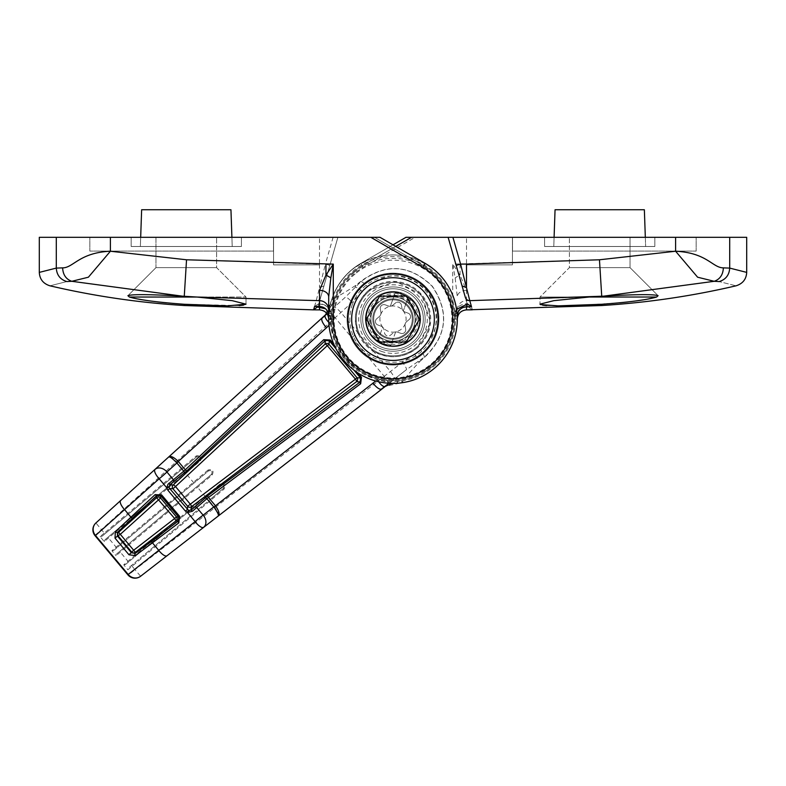 <?xml version="1.0" encoding="UTF-8"?>
<svg xmlns="http://www.w3.org/2000/svg" width="786" height="786" viewBox="0 0 786 786"><rect width="100%" height="100%" fill="white"/><g stroke="black" fill="none" stroke-linecap="round" stroke-linejoin="round"><path stroke-width="0.59" stroke-dasharray="3.93 2.95" d="M347.982 319.077A45.018 45.018 0 0 1 393 274.059A45.018 45.018 0 0 1 438.018 319.077A45.018 45.018 0 0 1 393 364.095A45.018 45.018 0 0 1 347.982 319.077M365.441 319.077A27.559 27.559 0 0 1 393 291.518A27.559 27.559 0 0 1 420.559 319.077A27.559 27.559 0 0 1 393 346.636A27.559 27.559 0 0 1 365.441 319.077A27.559 27.559 0 0 1 393 291.518A27.559 27.559 0 0 1 420.559 319.077A27.559 27.559 0 0 1 393 346.636A27.559 27.559 0 0 1 365.441 319.077A27.559 27.559 0 0 1 393 291.518A27.559 27.559 0 0 1 420.559 319.077A27.559 27.559 0 0 1 393 346.636A27.559 27.559 0 0 1 365.441 319.077A27.559 27.559 0 0 1 393 291.518A27.559 27.559 0 0 1 420.559 319.077A27.559 27.559 0 0 1 393 346.636A27.559 27.559 0 0 1 365.441 319.077A27.559 27.559 0 0 0 393 346.636A27.559 27.559 0 0 0 420.559 319.077A27.559 27.559 0 0 1 393 346.636A27.559 27.559 0 0 1 365.441 319.077A27.559 27.559 0 0 0 393 346.636A27.559 27.559 0 0 0 420.559 319.077A27.559 27.559 0 0 0 393 291.518A27.559 27.559 0 0 0 365.441 319.077A27.559 27.559 0 0 0 393 346.636A27.559 27.559 0 0 0 420.559 319.077A27.559 27.559 0 0 0 393 291.518A27.559 27.559 0 0 0 365.441 319.077A27.559 27.559 0 0 1 393 291.518A27.559 27.559 0 0 1 420.559 319.077A27.559 27.559 0 0 0 393 291.518A27.559 27.559 0 0 0 365.441 319.077A27.559 27.559 0 0 1 393 291.518A27.559 27.559 0 0 1 420.559 319.077M325.601 308.79L331.446 319.067L331.446 315.687C330.759 308.446 326.789 304.457 319.538 303.72L318.811 303.72L337.882 237.313L318.035 306.53M328.695 296.902L328.695 319.077A64.305 64.305 0 0 0 393 383.381A64.305 64.305 0 0 0 425.157 263.379L380.002 237.313L425.157 263.379L380.002 237.313L39.3 237.313M131.174 237.313L241.41 237.313L131.174 237.313L241.41 237.313L131.174 237.313L131.174 246.499L241.41 246.499L131.174 246.499L131.174 237.313L131.174 246.499L241.41 246.499L241.41 237.313L241.41 246.499L241.41 237.313L241.41 246.499L131.174 246.499L131.174 237.313M273.479 237.313L89.83 237.313L273.479 237.313L273.479 251.088L89.83 251.088L89.83 237.313L89.83 251.088L273.479 251.088L273.479 237.313M273.567 237.313L319.499 237.313L273.567 237.313L319.499 237.313L273.567 237.313L273.567 264.872L319.499 264.872L273.567 264.872L273.567 237.313L273.567 264.872L319.499 264.872L319.499 237.313L319.499 264.872L319.499 237.313L319.499 264.872L273.567 264.872L273.567 237.313M329.835 265.363L325.414 264.096L319.519 287.617L319.499 264.096L186.537 259.783L110.404 251.235C78.964 252.738 73.599 267.771 62.615 267.869L56.297 268.095C56.759 275.08 60.276 279.57 66.83 281.565L71.801 281.3L182.421 296.165C150.146 294.318 131.979 294.161 127.912 295.693L155.972 267.633L216.612 267.633L155.972 267.633L216.612 267.633L155.972 267.633L155.972 237.313L216.612 237.313L155.972 237.313L216.612 237.313L155.972 237.313L155.972 267.633L127.912 295.693L129.385 297.029L137.648 298.955M468.181 307.12L466.462 307.12C459.23 307.837 455.261 311.816 454.554 319.067A61.554 61.554 0 0 1 362.228 372.387A61.554 61.554 0 0 1 362.228 265.766L411.51 237.313L405.998 237.313L448.118 237.313L467.965 306.53L472.406 309.851L471.433 306.452L466.471 306.471L466.481 290.339L460.065 275.149L452.716 264.106L452.716 319.077A59.716 59.716 0 0 1 393 378.793A59.716 59.716 0 0 1 363.142 267.358L415.185 237.313L405.998 237.313L360.843 263.379A64.305 64.305 0 0 0 393 383.381A64.305 64.305 0 0 0 457.305 319.077L457.305 319.067A64.305 64.305 0 0 0 425.157 263.379A64.305 64.305 0 0 1 393 383.381A64.305 64.305 0 0 1 328.695 319.077A64.305 64.305 0 0 0 393 383.381A64.305 64.305 0 0 0 425.157 263.379L423.772 265.766A61.554 61.554 0 0 1 423.772 372.387A61.554 61.554 0 0 1 331.446 319.077A61.554 61.554 0 0 0 423.772 372.387A61.554 61.554 0 0 0 423.772 265.766L374.49 237.313L423.772 265.766L374.49 237.313L337.882 237.313L318.959 303.288L314.479 306.776L319.529 306.795C325.099 307.355 328.155 310.421 328.695 316.001L331.446 316.001C330.759 308.76 326.789 304.772 319.538 304.044L318.674 304.035M370.815 237.313L337.882 237.313L318.045 306.471M182.421 296.165L196.864 297.029L246.008 297.029L216.612 267.633L216.612 237.313L216.612 267.633L246.008 297.029L196.864 297.029L316.227 300.655L314.479 306.776M129.385 297.029L196.864 297.029M56.297 237.313L56.297 268.095L39.3 272.388M317.819 307.12L313.594 309.861M166.426 302.846L184.268 304.27L239.209 305.577M243.483 305.155L245.684 304.555M246.008 304.162L246.008 297.029L246.008 304.162L232.194 300.665L197.109 297.049M66.83 281.565C44.301 287.254 44.301 287.254 66.83 281.565M150.411 300.989L157.632 301.903M62.615 267.869C62.998 274.795 66.063 279.276 71.801 281.3L88.396 277.203L110.404 251.235L110.404 237.313M323.93 285.947L319.519 287.617L316.227 300.655A4.598 4.569 -164 0 0 320.659 297.354M318.811 303.72L314.567 306.452M331.446 315.687L328.695 315.687M231.909 237.313L232.224 246.499L140.36 246.499L232.224 246.499L140.36 246.499L232.224 246.499L230.946 209.754L141.637 209.754L140.674 237.313M230.946 209.754L232.224 246.499L230.946 209.754L141.637 209.754L140.36 246.499L141.637 209.754L230.946 209.754M457.305 309.812A9.186 9.147 180 0 1 466.471 300.674L589.136 297.029L539.992 297.029L589.136 297.029L539.992 297.029L569.388 267.633L569.388 237.313L569.388 267.633L539.992 297.029L656.615 297.029L658.088 295.693L630.028 267.633L569.388 267.633L630.028 267.633L569.388 267.633L630.028 267.633L630.028 237.313L569.388 237.313L630.028 237.313L569.388 237.313L630.028 237.313L630.028 267.633L658.088 295.693C653.991 294.161 635.825 294.318 603.579 296.165L714.199 281.3L719.17 281.565C741.699 287.254 741.699 287.254 719.17 281.565C725.724 279.57 729.241 275.08 729.703 268.095L723.385 267.869C712.607 267.879 706.712 252.591 675.596 251.235L599.463 259.783L452.716 264.106L455.163 277.91L457.305 296.902A9.186 6.563 180 0 1 466.481 290.339M654.826 237.313L544.59 237.313L654.826 237.313L544.59 237.313L654.826 237.313L654.826 246.499L544.59 246.499L654.826 246.499L654.826 237.313L654.826 246.499L544.59 246.499L544.59 237.313L544.59 246.499L544.59 237.313L544.59 246.499L654.826 246.499L654.826 237.313M512.521 237.313L696.17 237.313L512.521 237.313L512.521 251.088L696.17 251.088L696.17 237.313L696.17 251.088L512.521 251.088L512.521 237.313M512.433 237.313L466.501 237.313L512.433 237.313L466.501 237.313L512.433 237.313L512.433 264.872L466.501 264.872L512.433 264.872L512.433 237.313L512.433 264.872L466.501 264.872L466.501 237.313L466.501 264.872L466.501 237.313L466.501 264.872L512.433 264.872L512.433 237.313M746.7 272.388L729.703 268.095L729.703 237.313L746.7 237.313M729.703 237.313L415.185 237.313M395.761 246.411L362.228 265.766L411.51 237.313L448.118 237.313L456.165 265.363M462.07 285.947L465.341 297.354M423.772 265.766L425.157 263.379L423.772 265.766A61.554 61.554 0 0 1 423.772 372.387A61.554 61.554 0 0 1 331.446 319.077L328.695 319.077A64.305 64.305 0 0 0 393 383.381A64.305 64.305 0 0 0 457.305 319.077A64.305 64.305 0 0 1 393 383.381A64.305 64.305 0 0 1 360.843 263.379A64.305 64.305 0 0 0 393 383.381A64.305 64.305 0 0 0 425.157 263.379A64.305 64.305 0 0 1 393 383.381A64.305 64.305 0 0 1 328.695 319.077A64.305 64.305 0 0 0 393 383.381A64.305 64.305 0 0 0 457.305 319.077A64.305 64.305 0 0 1 393 383.381A64.305 64.305 0 0 1 360.843 263.379L405.998 237.313L360.843 263.379L362.228 265.766A61.554 61.554 0 0 0 362.228 372.387A61.554 61.554 0 0 0 454.554 319.077L454.554 315.687C455.241 308.446 459.211 304.457 466.462 303.72L471.433 306.452L466.471 306.471C460.901 307.031 457.845 310.106 457.305 315.687C458.002 309.979 461.058 306.913 466.471 306.471L466.462 303.72M448.118 237.313L467.965 306.53L472.406 309.851M331.446 316.001L331.446 319.077L328.695 319.067A64.305 64.305 0 0 0 393 383.381A64.305 64.305 0 0 0 457.305 319.077A64.305 64.305 0 0 1 393 383.381A64.305 64.305 0 0 1 328.695 319.077A64.305 64.305 0 0 0 393 383.381A64.305 64.305 0 0 0 457.305 319.077A64.305 64.305 0 0 1 393 383.381A64.305 64.305 0 0 1 360.843 263.379A64.305 64.305 0 0 0 328.695 319.077L331.446 319.077L328.695 319.077A64.305 64.305 0 0 1 360.843 263.379L362.228 265.766A61.554 61.554 0 0 0 362.228 372.387A61.554 61.554 0 0 0 454.554 319.077L454.554 316.001L456.568 309.35M362.228 265.766L360.843 263.379L393 244.819M452.716 319.077L457.305 319.077L454.554 319.067L457.305 319.077L454.554 319.077L457.305 319.077L457.305 316.001M588.891 297.049L553.816 300.665L539.992 304.162L539.992 297.029L539.992 304.143M540.336 304.565L542.625 305.174M546.545 305.567L559.367 305.862M561.99 305.852L570.39 305.695M576.541 305.518L619.741 302.826M589.136 297.029L603.579 296.165M675.596 237.313L675.596 251.235L697.604 277.203L714.199 281.3C719.937 279.276 723.002 274.795 723.385 267.869M627.955 301.952L635.992 300.93M642.801 299.918L648.46 298.935M454.554 316.001L457.236 316.001M454.554 315.687L457.305 315.687M645.326 237.313L644.363 209.754L555.054 209.754L553.776 246.499L645.64 246.499L553.776 246.499L645.64 246.499L553.776 246.499L555.054 209.754L644.363 209.754L645.64 246.499L644.363 209.754L555.054 209.754L554.091 237.313M95.037 535.679A9.186 0.521 140 0 1 101.384 529.666L352.157 302.286L367.514 286.546C388.176 270.934 407.973 272.27 426.916 290.565C441.712 312.376 439.61 332.124 420.608 349.819L402.442 362.208L134.966 569.693L140.625 576.246L406.401 369.705L424.381 357.08C446.979 335.848 449.572 312.248 432.162 286.281C409.644 264.538 385.936 262.976 361.029 281.575L345.467 297.088L327.025 313.781M327.929 312.966A9.186 2.103 -132.1 0 1 335.131 317.79L384.216 376.288A9.186 2.103 52.1 0 1 387.724 384.216L406.401 369.705A9.186 1.484 52.1 0 0 402.442 362.208M325.208 315.137L331.997 299.24A64.147 64.147 0 0 1 442.145 277.841A64.147 64.147 0 0 1 401.941 382.595C405.242 377.693 411.186 370.678 419.773 361.57A45.932 15.828 -127.9 0 0 417.867 361.698A9.186 1.71 57.5 0 0 414.576 353.906M419.773 361.57L424.872 357.07C447.126 335.563 449.592 311.924 432.29 286.163C409.948 264.577 386.231 262.888 361.128 281.083L355.803 285.338C345.339 292.205 337.41 296.843 331.997 299.24L331.938 299.22C335.789 287.588 342.382 277.812 351.725 269.883C378.469 250.38 405.488 249.977 432.801 268.684C464.398 291.95 465.174 344.062 434.275 368.261C424.843 376.091 414.075 380.886 401.951 382.664L385.405 386.339M433.155 366.934A62.467 62.467 0 0 0 440.858 278.922A62.467 62.467 0 0 0 333.588 299.761L332.891 302.06A62.467 62.467 0 0 0 399.317 381.23L401.715 380.935A62.467 62.467 0 0 0 433.155 366.934M326.681 313.329L329.01 309.33L330.12 304.614L329.756 308.318L332.537 303.239L330.12 304.614L331.938 299.22L333.588 299.761M401.951 382.664L401.715 380.935M332.537 303.239L332.891 302.06M396.321 383.509L398.099 381.377L392.607 383.224L394.228 383.372M399.317 381.23L398.099 381.377M363.476 283.884A45.932 45.932 0 0 0 357.807 348.601A45.932 45.932 0 0 0 422.524 354.26A45.932 45.932 0 0 0 428.193 289.553A45.932 45.932 0 0 0 363.476 283.884A45.932 45.932 0 0 0 357.807 348.601A45.932 45.932 0 0 0 422.524 354.26A45.932 45.932 0 0 0 428.193 289.553A45.932 45.932 0 0 0 363.476 283.884M368.791 290.221A37.669 37.669 0 0 0 364.144 343.286A37.669 37.669 0 0 0 417.209 347.933A37.669 37.669 0 0 0 421.856 294.868A37.669 37.669 0 0 0 368.791 290.221C356.146 301.922 352.501 316.06 357.866 332.645L373.537 351.322C388.962 359.477 403.513 358.347 417.209 347.933L430.512 322.525L421.866 294.878L396.134 281.535L368.791 290.221M362.454 291.783A9.186 1.71 -137.5 0 0 355.341 287.185A45.932 15.828 -132.1 0 0 355.803 285.338M100.087 536.632L102.101 536.19L104.931 533.812L104.273 533.105L100.087 536.632L104.233 541.564L200.42 460.842C202.218 456.558 200.833 454.907 196.274 455.909L104.273 533.105L95.912 522.955L345.467 297.088A9.186 1.484 -132.1 0 1 352.157 302.286M351.804 337.666A91.874 2.81 -40 0 0 357.866 332.645L340.928 312.464A9.186 1.317 -132.1 0 0 334.355 307.149M218.508 515.724A9.186 2.093 52.1 0 0 214.843 507.589L209.528 501.262L224.089 489.049C225.867 484.746 224.482 483.095 219.942 484.117L220.355 484.933C223.588 484.196 224.57 485.365 223.312 488.45L128.668 567.856L127.892 569.762L132.087 566.254L209.528 501.262L208.752 500.662L128.668 567.856M212.249 474.95C214.038 470.647 212.662 469.006 208.103 470.008L208.545 470.853C211.788 470.126 212.77 471.305 211.493 474.371L116.809 553.825L116.063 555.663L197.699 487.163L212.249 474.95L211.493 474.371L116.809 553.825M208.103 470.008L111.917 550.731L116.063 555.663M219.942 484.117L123.746 564.82L127.892 569.762M131.498 565.488L134.966 569.693A9.186 0.521 -40 0 1 127.951 574.9M367.543 356.412A91.874 2.81 -40 0 1 373.537 351.322L390.465 371.503A9.186 1.317 52.1 0 1 394.562 378.901M329.756 308.318L330.385 323.832C335.651 351.185 351.342 369.882 377.447 379.913L392.607 383.224A64.147 64.147 0 0 1 329.756 308.318M328.774 322.329A9.186 3.252 -138.5 0 0 330.385 323.832L329 325.325M375.728 381.023L377.447 379.913A9.186 3.252 -121.5 0 0 378.646 381.76M333.853 344.317L357.876 372.947M353.965 370.186L335.887 348.64M123.746 564.82L125.613 564.427L220.355 484.933C223.588 484.196 224.57 485.375 223.312 488.45L208.752 500.662M125.613 564.427L220.355 484.933M224.089 489.049L223.312 488.45M111.917 550.731L113.852 550.308L208.545 470.853C211.788 470.136 212.77 471.305 211.493 474.371M113.852 550.308L208.545 470.853M102.101 536.19L196.736 456.784C199.978 456.067 200.97 457.236 199.683 460.301L104.941 539.795L104.233 541.564M104.931 533.812L196.736 456.784C199.988 456.077 200.97 457.246 199.683 460.301L104.941 539.795M200.42 460.842L199.683 460.301M196.274 455.909L196.736 456.784M352.423 304.31A43.181 43.181 0 0 0 378.233 359.654A43.181 43.181 0 0 0 433.577 333.844A43.181 43.181 0 0 0 407.767 278.499A43.181 43.181 0 0 0 352.423 304.31M436.161 334.787A45.932 45.932 0 0 1 377.29 362.238A45.932 45.932 0 0 1 349.839 303.367A45.932 45.932 0 0 0 377.29 362.238A45.932 45.932 0 0 0 436.161 334.787A45.932 45.932 0 0 0 408.71 275.915A45.932 45.932 0 0 0 349.839 303.367A45.932 45.932 0 0 1 408.71 275.915A45.932 45.932 0 0 1 436.161 334.787M403.031 310.657A13.087 13.087 0 0 1 395.27 331.967A13.087 13.087 0 0 1 380.699 314.596A13.087 13.087 0 0 1 403.031 310.657A4.598 4.598 0 0 0 404.977 312.022L408.14 313.172A3.675 3.675 0 0 1 409.241 319.44L406.667 321.602A4.598 4.598 0 0 0 405.095 325.925L405.674 329.236A3.675 3.675 0 0 1 400.801 333.323L397.637 332.173A4.598 4.598 0 0 0 393.118 332.969L390.544 335.141A3.675 3.675 0 0 1 384.56 332.959L383.981 329.648A4.598 4.598 0 0 0 381.023 326.131L377.86 324.982A3.675 3.675 0 0 1 376.759 318.713L379.333 316.542A4.598 4.598 0 0 0 380.905 312.229L380.326 308.918A3.675 3.675 0 0 1 385.199 304.83L388.363 305.98A4.598 4.598 0 0 0 392.882 305.174L395.456 303.013A3.675 3.675 0 0 1 401.44 305.194L402.019 308.505A4.598 4.598 0 0 0 403.031 310.657M391.163 344.278A25.26 25.26 0 0 0 407.787 298.592L403.287 310.951A4.598 4.598 0 0 0 404.977 312.022L408.14 313.172A3.675 3.675 0 0 1 409.241 319.44L406.667 321.602A4.598 4.598 0 0 0 405.095 325.925L405.674 329.236A3.675 3.675 0 0 1 400.801 333.323L397.637 332.173A4.598 4.598 0 0 0 395.663 331.918L390.839 345.172L384.364 342.814L377.889 340.456L382.713 327.202A4.598 4.598 0 0 0 381.023 326.131L377.86 324.982A3.675 3.675 0 0 1 376.759 318.713L379.333 316.542A4.598 4.598 0 0 0 380.905 312.229L380.326 308.918A3.675 3.675 0 0 1 385.199 304.83L388.363 305.98A4.598 4.598 0 0 0 390.337 306.235L394.837 293.876A25.26 25.26 0 0 0 378.213 339.562M381.269 351.303A34.299 34.299 0 0 0 425.226 330.808A34.299 34.299 0 0 0 404.731 286.851A34.299 34.299 0 0 0 360.774 307.346A34.299 34.299 0 0 0 381.269 351.303M358.465 306.511A36.745 36.745 0 0 0 380.434 353.612A36.745 36.745 0 0 0 427.535 331.643A36.745 36.745 0 0 0 405.566 284.542A36.745 36.745 0 0 0 358.465 306.511A36.745 36.745 0 0 0 380.434 353.612A36.745 36.745 0 0 0 427.535 331.643A36.745 36.745 0 0 0 405.566 284.542A36.745 36.745 0 0 0 358.465 306.511A36.745 36.745 0 0 1 405.566 284.542A36.745 36.745 0 0 1 427.535 331.643M411.992 325.994A20.21 20.21 0 0 0 399.917 300.085A20.21 20.21 0 0 0 374.008 312.16A20.21 20.21 0 0 0 386.083 338.068A20.21 20.21 0 0 0 411.992 325.994A20.21 20.21 0 0 0 399.917 300.085A20.21 20.21 0 0 0 374.008 312.16A20.21 20.21 0 0 0 386.083 338.068A20.21 20.21 0 0 0 411.992 325.994A20.21 20.21 0 0 1 386.083 338.068A20.21 20.21 0 0 1 374.008 312.16M354.152 304.939A41.344 41.344 0 0 0 378.862 357.925A41.344 41.344 0 0 0 431.848 333.215A41.344 41.344 0 0 0 407.138 280.229A41.344 41.344 0 0 0 354.152 304.939A41.344 41.344 0 0 0 378.862 357.925A41.344 41.344 0 0 0 431.848 333.215A41.344 41.344 0 0 0 407.138 280.229A41.344 41.344 0 0 0 354.152 304.939M362.788 308.083A32.157 32.157 0 0 0 382.006 349.289A32.157 32.157 0 0 0 423.212 330.071A32.157 32.157 0 0 0 403.994 288.865A32.157 32.157 0 0 0 362.788 308.083A32.157 32.157 0 0 0 382.006 349.289A32.157 32.157 0 0 0 423.212 330.071A32.157 32.157 0 0 0 403.994 288.865A32.157 32.157 0 0 0 362.788 308.083M421.493 329.442A30.32 30.32 0 0 0 403.365 290.584A30.32 30.32 0 0 0 364.507 308.711A30.32 30.32 0 0 0 382.635 347.569A30.32 30.32 0 0 0 421.493 329.442M411.127 325.679A19.296 19.296 0 0 0 399.602 300.95A19.296 19.296 0 0 0 374.873 312.474A19.296 19.296 0 0 0 386.398 337.204A19.296 19.296 0 0 0 411.127 325.679A19.296 19.296 0 0 0 399.602 300.95A19.296 19.296 0 0 0 374.873 312.474A19.296 19.296 0 0 0 386.398 337.204A19.296 19.296 0 0 0 411.127 325.679M394.837 293.876L395.161 292.981L408.111 297.688L407.787 298.592M384.56 332.959A3.675 3.675 0 0 0 390.544 335.141L393.118 332.969A4.598 4.598 0 0 1 395.663 331.918L390.839 345.172L377.889 340.456L382.713 327.202A4.598 4.598 0 0 1 383.981 329.648L384.56 332.959M401.44 305.194A3.675 3.675 0 0 0 395.456 303.013L392.882 305.174A4.598 4.598 0 0 1 390.337 306.235L395.161 292.981L408.111 297.688L403.287 310.951A4.598 4.598 0 0 1 402.019 308.505L401.44 305.194M373.871 308.033A22.087 22.087 0 0 0 381.957 338.206A22.087 22.087 0 0 0 412.129 330.12A22.087 22.087 0 0 1 381.957 338.206A22.087 22.087 0 0 1 373.871 308.033A22.087 22.087 0 0 0 381.957 338.206A22.087 22.087 0 0 0 412.129 330.12A22.087 22.087 0 0 0 404.043 299.947A22.087 22.087 0 0 0 373.871 308.033A22.087 22.087 0 0 0 381.957 338.206A22.087 22.087 0 0 0 412.129 330.12A22.087 22.087 0 0 0 404.043 299.947A22.087 22.087 0 0 0 373.871 308.033A22.087 22.087 0 0 0 381.957 338.206A22.087 22.087 0 0 0 412.129 330.12A22.087 22.087 0 0 0 404.043 299.947A22.087 22.087 0 0 0 373.871 308.033A22.087 22.087 0 0 0 381.957 338.206A22.087 22.087 0 0 0 412.129 330.12A22.087 22.087 0 0 0 404.043 299.947A22.087 22.087 0 0 0 373.871 308.033A22.087 22.087 0 0 0 381.957 338.206A22.087 22.087 0 0 0 412.129 330.12A22.087 22.087 0 0 0 404.043 299.947A22.087 22.087 0 0 0 373.871 308.033A22.087 22.087 0 0 0 381.957 338.206A22.087 22.087 0 0 0 412.129 330.12A22.087 22.087 0 0 0 404.043 299.947A22.087 22.087 0 0 0 373.871 308.033A22.087 22.087 0 0 0 381.957 338.206A22.087 22.087 0 0 0 412.129 330.12A22.087 22.087 0 0 0 404.043 299.947A22.087 22.087 0 0 0 373.871 308.033A22.087 22.087 0 0 0 381.957 338.206A22.087 22.087 0 0 0 412.129 330.12A22.087 22.087 0 0 0 404.043 299.947A22.087 22.087 0 0 0 373.871 308.033A22.087 22.087 0 0 0 381.957 338.206A22.087 22.087 0 0 0 412.129 330.12A22.087 22.087 0 0 0 404.043 299.947A22.087 22.087 0 0 0 373.871 308.033A22.087 22.087 0 0 0 381.957 338.206A22.087 22.087 0 0 0 412.129 330.12A22.087 22.087 0 0 0 404.043 299.947A22.087 22.087 0 0 0 373.871 308.033A22.087 22.087 0 0 0 381.957 338.206A22.087 22.087 0 0 0 412.129 330.12A22.087 22.087 0 0 0 404.043 299.947A22.087 22.087 0 0 0 373.871 308.033A22.087 22.087 0 0 0 381.957 338.206A22.087 22.087 0 0 0 412.129 330.12A22.087 22.087 0 0 0 404.043 299.947A22.087 22.087 0 0 0 373.871 308.033A22.087 22.087 0 0 0 381.957 338.206A22.087 22.087 0 0 0 412.129 330.12A22.087 22.087 0 0 0 404.043 299.947A22.087 22.087 0 0 0 373.871 308.033A22.087 22.087 0 0 0 381.957 338.206A22.087 22.087 0 0 0 412.129 330.12A22.087 22.087 0 0 0 404.043 299.947A22.087 22.087 0 0 0 373.871 308.033A22.087 22.087 0 0 0 381.957 338.206A22.087 22.087 0 0 0 412.129 330.12A22.087 22.087 0 0 0 404.043 299.947A22.087 22.087 0 0 0 373.871 308.033A22.087 22.087 0 0 0 381.957 338.206A22.087 22.087 0 0 0 412.129 330.12A22.087 22.087 0 0 0 404.043 299.947A22.087 22.087 0 0 0 373.871 308.033A22.087 22.087 0 0 0 381.957 338.206A22.087 22.087 0 0 0 412.129 330.12A22.087 22.087 0 0 0 404.043 299.947A22.087 22.087 0 0 0 373.871 308.033A22.087 22.087 0 0 0 381.957 338.206A22.087 22.087 0 0 0 412.129 330.12A22.087 22.087 0 0 0 404.043 299.947A22.087 22.087 0 0 0 373.871 308.033A22.087 22.087 0 0 1 404.043 299.947A22.087 22.087 0 0 1 412.129 330.12A22.087 22.087 0 0 0 404.043 299.947A22.087 22.087 0 0 0 373.871 308.033M412.738 330.474A22.784 22.784 0 0 1 381.603 338.815A22.784 22.784 0 0 1 373.262 307.68A22.784 22.784 0 0 1 404.397 299.338A22.784 22.784 0 0 1 412.738 330.474M369.135 305.292A27.559 27.559 0 0 0 379.216 342.942A27.559 27.559 0 0 0 416.865 332.861A27.559 27.559 0 0 0 406.784 295.212A27.559 27.559 0 0 0 369.135 305.292A27.559 27.559 0 0 1 406.784 295.212A27.559 27.559 0 0 1 416.865 332.861A27.559 27.559 0 0 1 379.216 342.942A27.559 27.559 0 0 1 369.135 305.292A27.559 27.559 0 0 0 379.216 342.942A27.559 27.559 0 0 0 416.865 332.861M431.986 341.586A45.018 45.018 0 0 1 370.491 358.062A45.018 45.018 0 0 1 354.014 296.568A45.018 45.018 0 0 1 415.509 280.091A45.018 45.018 0 0 1 431.986 341.586M353.219 296.106A45.932 45.932 0 0 0 370.029 358.858A45.932 45.932 0 0 0 432.781 342.048A45.932 45.932 0 0 1 370.029 358.858A45.932 45.932 0 0 1 353.219 296.106A45.932 45.932 0 0 1 415.971 279.295A45.932 45.932 0 0 1 432.781 342.048A45.932 45.932 0 0 0 415.971 279.295A45.932 45.932 0 0 0 353.219 296.106A45.932 45.932 0 0 1 415.971 279.295A45.932 45.932 0 0 1 432.781 342.048M406.264 296.106L379.736 296.106L366.482 319.077L379.736 342.048L406.264 342.048L419.518 319.077L406.264 296.106M319.538 304.044L319.529 309.88M184.268 305.518L184.268 304.27M333.097 237.313L325.414 264.096L319.499 264.096M184.268 296.263L186.537 259.783M319.538 303.72L319.529 306.471M362.68 319.077A30.32 30.32 0 0 0 393 349.397A30.32 30.32 0 0 0 423.32 319.077A30.32 30.32 0 0 0 393 288.757A30.32 30.32 0 0 0 362.68 319.077M360.843 263.379L363.142 267.358M601.732 304.27L601.732 305.518M599.463 259.783L601.732 296.263M460.065 264.106L460.065 275.149A9.186 2.496 153.4 0 0 455.163 277.91M466.471 309.88L466.462 307.12M353.955 272.546A60.738 60.738 0 0 1 439.531 280.032A60.738 60.738 0 0 1 432.045 365.608A60.738 60.738 0 0 1 346.469 358.121A60.738 60.738 0 0 1 353.955 272.546M355.134 273.95A58.901 58.901 0 0 0 347.874 356.942A58.901 58.901 0 0 0 430.866 364.193A58.901 58.901 0 0 0 438.126 281.211A58.901 58.901 0 0 0 355.134 273.95M424.519 357.355A45.932 2.633 -128.6 0 1 424.381 357.08A9.186 1.729 53.3 0 0 420.608 349.819M360.784 281.398A45.932 2.633 48.6 0 0 361.029 281.575A9.186 1.729 -133.3 0 1 367.514 286.546M182.185 468.987L176.408 461.795A9.186 2.093 -132.1 0 0 169.049 456.764M205.804 497.145L196.942 486.583M193.995 483.066L185.132 472.514M116.741 547.891L107.879 537.329M128.55 561.961L119.688 551.408M415.45 327.241A23.885 23.885 0 0 0 401.174 296.627A23.885 23.885 0 0 0 370.55 310.902A23.885 23.885 0 0 0 384.826 341.517A23.885 23.885 0 0 0 415.45 327.241M369.862 305.715A26.724 26.724 0 0 0 379.638 342.215A26.724 26.724 0 0 0 416.138 332.439A26.724 26.724 0 0 0 406.362 295.939A26.724 26.724 0 0 0 369.862 305.715A26.724 26.724 0 0 0 379.638 342.215A26.724 26.724 0 0 0 416.138 332.439A26.724 26.724 0 0 0 406.362 295.939A26.724 26.724 0 0 0 369.862 305.715A26.724 26.724 0 0 0 379.638 342.215A26.724 26.724 0 0 0 416.138 332.439A26.724 26.724 0 0 0 406.362 295.939A26.724 26.724 0 0 0 369.862 305.715A26.724 26.724 0 0 0 379.638 342.215A26.724 26.724 0 0 0 416.138 332.439A26.724 26.724 0 0 0 406.362 295.939A26.724 26.724 0 0 0 369.862 305.715A26.724 26.724 0 0 0 379.638 342.215A26.724 26.724 0 0 0 416.138 332.439A26.724 26.724 0 0 0 406.362 295.939A26.724 26.724 0 0 0 369.862 305.715A26.724 26.724 0 0 0 379.638 342.215A26.724 26.724 0 0 0 416.138 332.439A26.724 26.724 0 0 0 406.362 295.939A26.724 26.724 0 0 0 369.862 305.715A26.724 26.724 0 0 0 379.638 342.215A26.724 26.724 0 0 0 416.138 332.439A26.724 26.724 0 0 0 406.362 295.939A26.724 26.724 0 0 0 369.862 305.715A26.724 26.724 0 0 0 379.638 342.215A26.724 26.724 0 0 0 416.138 332.439A26.724 26.724 0 0 0 406.362 295.939A26.724 26.724 0 0 0 369.862 305.715A26.724 26.724 0 0 0 379.638 342.215A26.724 26.724 0 0 0 416.138 332.439A26.724 26.724 0 0 0 406.362 295.939A26.724 26.724 0 0 0 369.862 305.715A26.724 26.724 0 0 0 379.638 342.215A26.724 26.724 0 0 0 416.138 332.439A26.724 26.724 0 0 0 406.362 295.939A26.724 26.724 0 0 0 369.862 305.715A26.724 26.724 0 0 0 379.638 342.215A26.724 26.724 0 0 0 416.138 332.439A26.724 26.724 0 0 0 406.362 295.939A26.724 26.724 0 0 0 369.862 305.715A26.724 26.724 0 0 0 379.638 342.215A26.724 26.724 0 0 0 416.138 332.439A26.724 26.724 0 0 0 406.362 295.939A26.724 26.724 0 0 0 369.862 305.715A26.724 26.724 0 0 0 379.638 342.215A26.724 26.724 0 0 0 416.138 332.439A26.724 26.724 0 0 0 406.362 295.939A26.724 26.724 0 0 0 369.862 305.715A26.724 26.724 0 0 0 379.638 342.215A26.724 26.724 0 0 0 416.138 332.439A26.724 26.724 0 0 0 406.362 295.939A26.724 26.724 0 0 0 369.862 305.715A26.724 26.724 0 0 0 379.638 342.215A26.724 26.724 0 0 0 416.138 332.439A26.724 26.724 0 0 0 406.362 295.939A26.724 26.724 0 0 0 369.862 305.715A26.724 26.724 0 0 0 379.638 342.215A26.724 26.724 0 0 0 416.138 332.439A26.724 26.724 0 0 0 406.362 295.939A26.724 26.724 0 0 0 369.862 305.715A26.724 26.724 0 0 0 379.638 342.215A26.724 26.724 0 0 0 416.138 332.439A26.724 26.724 0 0 0 406.362 295.939A26.724 26.724 0 0 0 369.862 305.715A26.724 26.724 0 0 0 379.638 342.215A26.724 26.724 0 0 0 416.138 332.439A26.724 26.724 0 0 0 406.362 295.939A26.724 26.724 0 0 0 369.862 305.715A26.724 26.724 0 0 0 379.638 342.215A26.724 26.724 0 0 0 416.138 332.439A26.724 26.724 0 0 0 406.362 295.939A26.724 26.724 0 0 0 369.862 305.715A26.724 26.724 0 0 0 379.638 342.215A26.724 26.724 0 0 0 416.138 332.439A26.724 26.724 0 0 0 406.362 295.939A26.724 26.724 0 0 0 369.862 305.715A26.724 26.724 0 0 0 379.638 342.215A26.724 26.724 0 0 0 416.138 332.439A26.724 26.724 0 0 0 406.362 295.939A26.724 26.724 0 0 0 369.862 305.715A26.724 26.724 0 0 0 379.638 342.215A26.724 26.724 0 0 0 416.138 332.439A26.724 26.724 0 0 0 406.362 295.939A26.724 26.724 0 0 0 369.862 305.715A26.724 26.724 0 0 0 379.638 342.215A26.724 26.724 0 0 0 416.138 332.439A26.724 26.724 0 0 0 406.362 295.939A26.724 26.724 0 0 0 369.862 305.715A26.724 26.724 0 0 0 379.638 342.215A26.724 26.724 0 0 0 416.138 332.439A26.724 26.724 0 0 0 406.362 295.939A26.724 26.724 0 0 0 369.862 305.715A26.724 26.724 0 0 0 379.638 342.215A26.724 26.724 0 0 0 416.138 332.439A26.724 26.724 0 0 0 406.362 295.939A26.724 26.724 0 0 0 369.862 305.715A26.724 26.724 0 0 0 379.638 342.215A26.724 26.724 0 0 0 416.138 332.439A26.724 26.724 0 0 0 406.362 295.939A26.724 26.724 0 0 0 369.862 305.715A26.724 26.724 0 0 0 379.638 342.215A26.724 26.724 0 0 0 416.138 332.439A26.724 26.724 0 0 0 406.362 295.939A26.724 26.724 0 0 0 369.862 305.715A26.724 26.724 0 0 0 379.638 342.215A26.724 26.724 0 0 0 416.138 332.439A26.724 26.724 0 0 0 406.362 295.939A26.724 26.724 0 0 0 369.862 305.715A26.724 26.724 0 0 0 379.638 342.215A26.724 26.724 0 0 0 416.138 332.439A26.724 26.724 0 0 0 406.362 295.939A26.724 26.724 0 0 0 369.862 305.715A26.724 26.724 0 0 0 379.638 342.215A26.724 26.724 0 0 0 416.138 332.439A26.724 26.724 0 0 0 406.362 295.939A26.724 26.724 0 0 0 369.862 305.715A26.724 26.724 0 0 0 379.638 342.215A26.724 26.724 0 0 0 416.138 332.439A26.724 26.724 0 0 0 406.362 295.939A26.724 26.724 0 0 0 369.862 305.715A26.724 26.724 0 0 0 379.638 342.215A26.724 26.724 0 0 0 416.138 332.439A26.724 26.724 0 0 0 406.362 295.939A26.724 26.724 0 0 0 369.862 305.715A26.724 26.724 0 0 0 379.638 342.215A26.724 26.724 0 0 0 416.138 332.439A26.724 26.724 0 0 0 406.362 295.939A26.724 26.724 0 0 0 369.862 305.715A26.724 26.724 0 0 0 379.638 342.215A26.724 26.724 0 0 0 416.138 332.439A26.724 26.724 0 0 0 406.362 295.939A26.724 26.724 0 0 0 369.862 305.715A26.724 26.724 0 0 0 379.638 342.215A26.724 26.724 0 0 0 416.138 332.439A26.724 26.724 0 0 0 406.362 295.939A26.724 26.724 0 0 0 369.862 305.715A26.724 26.724 0 0 0 379.638 342.215A26.724 26.724 0 0 0 416.138 332.439A26.724 26.724 0 0 0 406.362 295.939A26.724 26.724 0 0 0 369.862 305.715A26.724 26.724 0 0 0 379.638 342.215A26.724 26.724 0 0 0 416.138 332.439A26.724 26.724 0 0 0 406.362 295.939A26.724 26.724 0 0 0 369.862 305.715A26.724 26.724 0 0 0 379.638 342.215A26.724 26.724 0 0 0 416.138 332.439A26.724 26.724 0 0 0 406.362 295.939A26.724 26.724 0 0 0 369.862 305.715M419.252 334.237A30.32 30.32 0 0 0 408.16 292.824A30.32 30.32 0 0 0 366.748 303.917A30.32 30.32 0 0 0 377.84 345.329A30.32 30.32 0 0 0 419.252 334.237M399.553 383.047L401.951 382.654M329.924 307.051C321.287 345.29 354.732 385.15 393.884 383.283M416.423 332.606C408.651 344.18 398.011 348.227 384.511 344.759L374.077 338.402C369.567 335.033 361.491 321.906 369.577 305.548C361.491 321.906 369.567 335.033 374.077 338.402L384.511 344.759C398.011 348.227 408.651 344.18 416.423 332.606C408.651 344.18 398.011 348.227 384.511 344.759C376.268 341.831 370.599 336.28 367.504 328.106C364.9 320.285 365.588 312.769 369.577 305.548C365.588 312.769 364.9 320.285 367.504 328.106C370.599 336.28 376.268 341.831 384.511 344.759C398.011 348.227 408.651 344.18 416.423 332.606C408.651 344.18 398.011 348.227 384.511 344.759C376.268 341.831 370.599 336.28 367.504 328.106C364.9 320.285 365.588 312.769 369.577 305.548C365.588 312.769 364.9 320.285 367.504 328.106C370.599 336.28 376.268 341.831 384.511 344.759C398.011 348.227 408.651 344.18 416.423 332.606C400.428 363.663 350.674 334.934 369.577 305.548C361.491 321.906 369.567 335.033 374.077 338.402L384.511 344.759C398.011 348.227 408.651 344.18 416.423 332.606C408.651 344.18 398.011 348.227 384.511 344.759L374.077 338.402C369.567 335.033 361.491 321.906 369.577 305.548C361.491 321.906 369.567 335.033 374.077 338.402L384.511 344.759C398.011 348.227 408.651 344.18 416.423 332.606C408.651 344.18 398.011 348.227 384.511 344.759L374.077 338.402C369.567 335.033 361.491 321.906 369.577 305.548C361.491 321.906 369.567 335.033 374.077 338.402L384.511 344.759C398.011 348.227 408.651 344.18 416.423 332.606C408.651 344.18 398.011 348.227 384.511 344.759L374.077 338.402C369.567 335.033 361.491 321.906 369.577 305.548C361.491 321.906 369.567 335.033 374.077 338.402L384.511 344.759C398.011 348.227 408.651 344.18 416.423 332.606C408.651 344.18 398.011 348.227 384.511 344.759L374.077 338.402C369.567 335.033 361.491 321.906 369.577 305.548C365.588 312.769 364.9 320.285 367.504 328.106C370.599 336.28 376.268 341.831 384.511 344.759C398.011 348.227 408.651 344.18 416.423 332.606C408.651 344.18 398.011 348.227 384.511 344.759C376.268 341.831 370.599 336.28 367.504 328.106C364.9 320.285 365.588 312.769 369.577 305.548C361.491 321.906 369.567 335.033 374.077 338.402L384.511 344.759C398.011 348.227 408.651 344.18 416.423 332.606C408.651 344.18 398.011 348.227 384.511 344.759L374.077 338.402C369.567 335.033 361.491 321.906 369.577 305.548C385.572 274.491 435.326 303.219 416.423 332.606C435.326 303.219 385.572 274.491 369.577 305.548C385.572 274.491 435.326 303.219 416.423 332.606C435.326 303.219 385.572 274.491 369.577 305.548C379.697 290.378 395.103 290.81 400.27 293.021L410.999 298.877C420.756 308.839 422.563 320.079 416.423 332.606C435.326 303.219 385.572 274.491 369.577 305.548C385.572 274.491 435.326 303.219 416.423 332.606C435.326 303.219 385.572 274.491 369.577 305.548C385.572 274.491 435.326 303.219 416.423 332.606C422.504 320.266 420.805 309.114 411.314 299.161L400.683 293.139C395.83 290.987 380.424 289.759 369.577 305.548C385.572 274.491 435.326 303.219 416.423 332.606C435.326 303.219 385.572 274.491 369.577 305.548C385.572 274.491 435.326 303.219 416.423 332.606C435.326 303.219 385.572 274.491 369.577 305.548C385.572 274.491 435.326 303.219 416.423 332.606C435.326 303.219 385.572 274.491 369.577 305.548C385.572 274.491 435.326 303.219 416.423 332.606C435.326 303.219 385.572 274.491 369.577 305.548C385.572 274.491 435.326 303.219 416.423 332.606"/><path stroke-width="1.18" d="M438.018 319.077A45.018 45.018 0 0 0 393 274.059A45.018 45.018 0 0 0 347.982 319.077A45.018 45.018 0 0 0 393 364.095A45.018 45.018 0 0 0 438.018 319.077M374.49 237.313L39.3 237.313L39.3 272.388L56.297 268.095L62.615 267.869C73.393 267.879 79.288 252.591 110.404 251.235L186.537 259.783L333.284 264.106L330.837 277.91L328.695 296.902L328.695 319.077C328.155 313.496 325.099 310.431 319.529 309.88L313.594 309.851L314.567 306.452L319.529 306.471C325.099 307.031 328.155 310.106 328.695 315.687C327.998 309.979 324.942 306.913 319.529 306.471L319.529 300.674L197.109 297.049L232.184 300.665L246.008 304.162L227.822 305.862L184.268 304.27C157.229 302.276 138.935 299.859 129.385 297.029L127.912 295.693C132.009 294.161 150.175 294.318 182.421 296.165L71.801 281.3L66.83 281.565C44.301 287.254 44.301 287.254 66.83 281.565C60.276 279.57 56.759 275.08 56.297 268.095L56.297 237.313M425.157 263.379A64.305 64.305 0 0 1 393 383.381A64.305 64.305 0 0 1 328.695 319.077L333.284 319.077A59.716 59.716 0 0 0 393 378.793A59.716 59.716 0 0 0 422.858 267.358L370.815 237.313L380.002 237.313L425.157 263.379L422.858 267.358M197.109 297.049L129.385 297.029M319.538 307.12L319.529 309.88L313.594 309.851L318.045 306.471L317.819 307.12L325.601 308.79M239.209 305.577L243.483 305.155M196.864 297.029L182.421 296.165M110.404 237.313L110.404 251.235L88.396 277.203L71.801 281.3C66.063 279.276 62.998 274.795 62.615 267.869M137.648 298.955L143.121 299.908M143.435 299.957L150.411 300.989M157.632 301.903L166.426 302.846M328.695 309.812A9.186 9.147 180 0 0 319.529 300.674L319.519 290.339L325.935 275.149L333.284 264.106L333.284 319.077M319.519 290.339A9.186 6.563 180 0 1 328.695 296.902M319.529 306.471L314.567 306.452M231.909 237.313L230.946 209.754L141.637 209.754L140.674 237.313M393 244.819L405.998 237.313L448.118 237.313L462.07 285.947L456.165 265.363L460.586 264.096L466.481 287.617L466.501 264.096L599.463 259.783L675.596 251.235C707.036 252.738 712.401 267.771 723.385 267.869L729.703 268.095C729.241 275.08 725.724 279.57 719.17 281.565L714.199 281.3L603.579 296.165L469.773 300.655L471.521 306.776L466.471 306.795C460.901 307.355 457.845 310.421 457.305 316.001L457.305 319.077C457.845 313.496 460.901 310.431 466.471 309.88L601.732 305.518L601.732 304.27L558.188 305.862L540.336 304.565M603.579 296.165C635.854 294.318 654.021 294.161 658.088 295.693L656.615 297.029C647.153 299.849 628.859 302.266 601.732 304.27M448.118 237.313L746.7 237.313L746.7 272.388C746.317 279.207 742.77 283.677 736.06 285.809C691.827 296.135 647.055 302.708 601.732 305.518M729.703 237.313L729.703 268.095L746.7 272.388M465.341 297.354L462.07 285.947L466.481 287.617L469.773 300.655A4.598 4.569 164 0 1 465.341 297.354M467.189 303.72L471.521 306.776M456.568 309.35L467.326 304.035M542.625 305.174L546.545 305.567M559.367 305.862L561.99 305.852M570.39 305.695L576.541 305.518M539.992 304.143L553.806 300.665L588.891 297.049M719.17 281.565C741.699 287.254 741.699 287.254 719.17 281.565L719.387 281.614M619.741 302.826L627.955 301.952M635.992 300.93L642.801 299.918M648.46 298.935L655.917 297.236M723.385 267.869C723.002 274.795 719.937 279.276 714.199 281.3L697.604 277.203L675.596 251.235L675.596 237.313M466.462 304.044L466.471 309.88L472.229 309.851M656.615 297.029L589.136 297.029M645.326 237.313L644.363 209.754L555.054 209.754L554.091 237.313M394.228 383.372L395.731 383.48C394.375 382.703 390.878 383.696 385.258 386.447L385.258 386.447A9.186 3.252 -121.5 0 0 385.405 386.339L140.625 576.246A9.186 9.186 0 0 1 127.951 574.9A9.186 0.521 -40 0 1 128.216 574.458L195.134 521.619A9.186 0.658 -40 0 1 197.522 519.566A9.186 0.658 -40 0 1 203.142 515.164L213.753 506.931L206.865 498.717L192.423 511.234L187.54 512.56L185.408 511.116L167.831 490.169L166.779 487.821L167.939 484.314L183.757 471.187L176.87 462.974L166.917 472.003A9.186 0.658 140 0 1 161.611 476.768A9.186 0.658 140 0 1 159.175 478.762L95.519 535.492A9.186 0.521 140 0 1 95.037 535.679A9.186 9.186 0 0 1 95.912 522.955L325.433 314.881A9.186 3.252 -138.5 0 0 325.306 314.999L326.681 313.329M213.871 507.068L215.492 505.811C219.117 511.126 219.982 514.535 218.095 516.038C219.058 515.252 217.643 512.266 213.871 507.068L375.728 381.023M335.887 348.64L329.275 340.711L325.316 340.544L186.96 470.716L169.884 484.726L169.029 487.124L169.678 488.538L188.611 510.458L187.54 512.56L195.134 521.619A9.186 3.164 -127.9 0 0 195.518 522.11A9.186 3.164 -127.9 0 0 203.584 527.327A9.186 7.133 -127.9 0 0 203.142 515.164L196.814 507.628A1.837 1.425 -131.6 0 0 194.633 507.137L207.887 495.661L360.106 382.006L360.627 378.076L353.965 370.186M372.947 383.047A9.186 3.183 52.1 0 0 381.593 388.982L387.724 384.216M395.731 383.48L399.553 383.047M327.025 313.781L322.172 318.173A9.186 3.183 -132.1 0 0 326.524 327.713L178.284 461.461L185.29 469.812L323.694 339.699L330.277 340.033L333.853 344.317M169.049 456.764L168.656 457.118C170.474 455.526 173.677 456.971 178.284 461.461L176.752 462.846C172.301 458.218 169.599 456.312 168.656 457.118M166.956 555.781A9.186 3.164 -127.9 0 1 158.556 550.121L152.445 542.831L135.389 555.584L128.992 554.788L115.021 538.135L115.355 531.7L155.117 494.63L161.7 494.984L179.601 516.314L178.805 522.867L152.445 542.831A1.837 0.629 -127.1 0 1 151.845 541.033L178.294 521.01L178.717 517.139L160.737 495.711L156.778 495.524L117.497 532.23L117.448 536.062L115.021 538.135M179.601 516.314L178.717 517.139L176.447 516.893L174.659 518.495L156.62 497.715A2.761 2.751 -176.1 0 1 160.58 497.99L120.317 534.333L118.558 532.309L156.62 497.715L156.778 495.524A1.837 0.629 47.1 0 1 155.117 494.63M169.029 487.124L166.779 487.821L159.175 478.762A9.186 3.164 -132.1 0 1 158.762 478.301A9.186 3.164 -132.1 0 1 155.019 469.458A9.186 7.133 -132.1 0 1 166.917 472.003L173.244 479.539A1.837 1.425 -128.4 0 1 173.352 481.779M329 325.325L326.524 327.713M357.876 372.947L361.472 377.201L360.656 383.745L208.487 497.45A1.837 0.629 -126.8 0 1 207.887 495.661M185.408 511.116L187.333 509.574L187.677 506.312L172.959 488.764L175.494 486.544A2.761 0.619 47.2 0 0 173.215 484.952L325.07 344.101A2.761 0.629 47.2 0 1 327.3 345.634L175.494 486.544L190.31 504.199L355.439 379.166L327.3 345.634L329.029 344.376L356.972 377.683L360.627 378.076L361.472 377.201M381.593 388.982L385.258 386.447A9.186 3.252 -121.5 0 1 378.646 381.76M328.774 322.329A9.186 3.252 -138.5 0 1 325.306 314.999L322.172 318.173M178.422 461.628L176.752 462.846M161.7 494.984L160.737 495.711L160.58 497.99L176.447 516.893A2.761 2.751 -83.9 0 1 176.025 520.843L135.349 552.322L133.659 550.239L174.659 518.495L176.025 520.843L178.216 521.069A1.837 0.629 -127.1 0 0 178.805 522.867M128.992 554.788L133.659 550.239L120.317 534.333L117.448 536.062L131.468 552.764L135.241 553.383L151.845 541.033M135.389 555.584A1.837 1.238 54 0 1 135.241 553.383L135.349 552.322A2.761 2.751 6.1 0 1 131.557 551.919L118.293 536.121A2.761 2.751 93.9 0 1 118.558 532.309L117.497 532.23A1.837 1.238 -134 0 1 115.355 531.7M188.611 510.458L191.126 510.035L194.633 507.137M360.656 383.745A1.837 0.639 -126.7 0 1 360.106 382.006L356.559 381.623A2.761 0.629 52.8 0 0 355.439 379.166L356.972 377.683A2.761 2.751 -83.9 0 1 356.559 381.623L191.479 506.715A2.761 0.619 52.8 0 0 190.31 504.199L187.677 506.312A2.761 2.751 6.1 0 0 191.479 506.715L191.126 510.035L192.423 511.234M204.674 498.226A1.837 1.425 -131.6 0 1 206.865 498.717L208.487 497.45L215.354 505.644M323.694 339.699A1.837 0.639 -133.3 0 0 325.316 340.544L325.07 344.101A2.761 2.751 -176.1 0 1 329.029 344.376L329.275 340.711L330.277 340.033M186.96 470.716A1.837 0.629 -133.2 0 1 185.29 469.812L183.757 471.187A1.837 1.425 -128.4 0 1 183.865 473.427M167.831 490.169L169.678 488.538L172.959 488.764A2.761 2.751 93.9 0 1 173.215 484.952L169.884 484.726L168.931 483.243M406.264 296.106L379.736 296.106L366.482 319.077L379.736 342.048L406.264 342.048L419.518 319.077L406.264 296.106M184.268 304.27L184.268 305.518C138.945 302.708 94.173 296.135 49.94 285.809C43.23 283.677 39.683 279.207 39.3 272.388M186.537 259.783L184.268 296.263M466.471 309.88L466.471 309.88C460.832 310.519 457.776 313.585 457.305 319.067A64.305 64.305 0 0 1 393 383.381A64.305 64.305 0 0 1 328.695 319.077C328.224 313.585 325.168 310.519 319.529 309.88M325.935 264.106L325.935 275.149A9.186 2.496 -153.4 0 1 330.837 277.91M411.51 237.313L395.761 246.411M452.903 237.313L460.586 264.096L466.501 264.096M601.732 296.263L599.463 259.783M140.625 576.246A9.186 8.695 -127.9 0 1 128.216 574.458L95.519 535.492A9.186 8.695 47.9 0 1 95.912 522.955M132.539 518.033A1.837 0.629 -132.9 0 1 130.869 517.129L124.758 509.839A9.186 3.164 47.9 0 1 120.641 500.574M357.198 298.405A41.344 41.344 0 0 0 372.328 354.879A41.344 41.344 0 0 0 428.802 339.749A41.344 41.344 0 0 0 413.672 283.274A41.344 41.344 0 0 0 357.198 298.405M313.594 309.861L184.268 305.518M127.951 574.9L95.037 535.679"/></g></svg>
